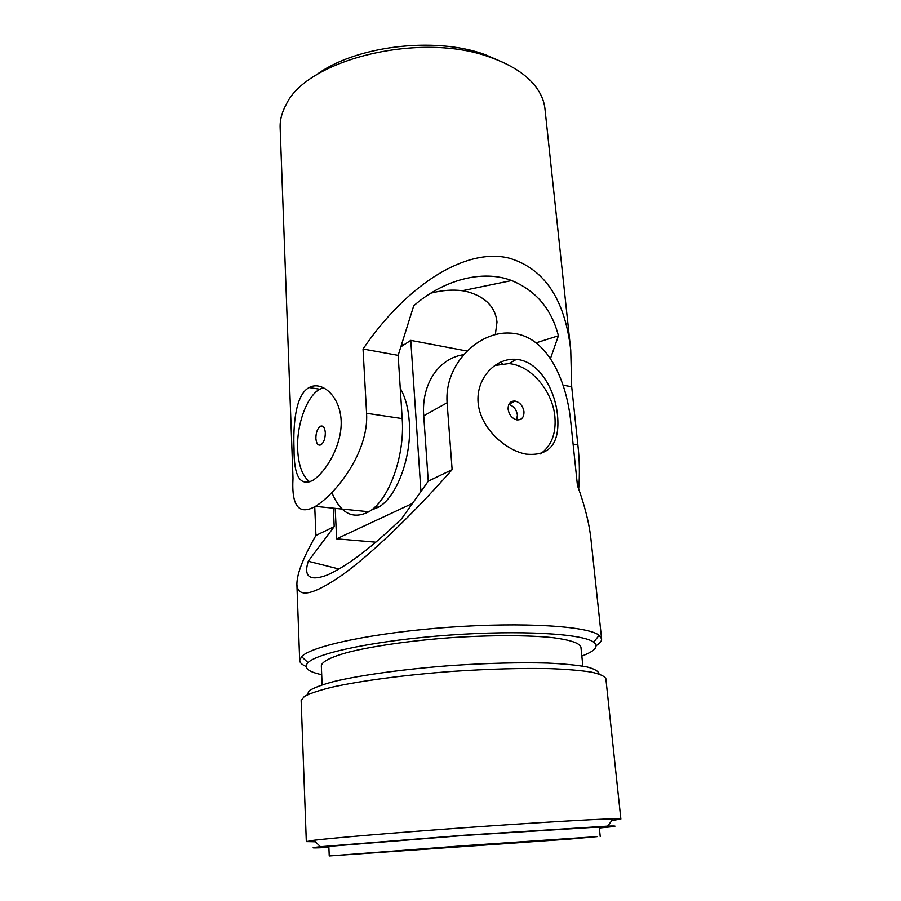 <?xml version="1.0" encoding="UTF-8"?>
<svg xmlns="http://www.w3.org/2000/svg" width="901" height="901" viewBox="0 0 901 901"><rect width="100%" height="100%" fill="white"/><g stroke="black" fill="none" stroke-linecap="round" stroke-linejoin="round"><path stroke-width="1.35" d="M502.814 62.282L485.177 54.646C434.395 35.837 353.271 46.199 315.237 75.729M563.024 385.178L571.696 386.743L570.738 350.05L544.947 108.762C544.136 101.058 541.005 93.636 535.566 86.485C526.319 74.524 511.43 64.872 490.899 57.54C421.713 31.107 307.117 59.173 286.259 104.358C281.9 112.208 279.862 120.002 280.155 127.751L293.005 478.251C291.428 506.159 298.907 515.541 315.418 506.373C335.532 494.131 368.948 452.336 366.583 413.277L402.195 418.593L398.152 355.366L413.728 305.777C443.405 279.851 482.305 269.343 511.667 280.538C536.016 290.663 551.592 309.077 558.406 335.78L550.5 358.485M331.861 492.554C340.51 513.457 352.843 519.866 368.836 511.745C388.714 500.686 405.078 456.199 402.195 418.593M570.738 350.05C564.972 299.582 544.643 269.005 509.741 258.305C467.732 247.099 407.838 282.925 363.035 349.014L366.583 413.277M571.696 386.743L577.856 444.812C579.557 459.814 579.839 474.523 578.69 488.928M294.053 448.968C293.861 476.178 300.101 486.664 312.737 480.413C325.419 472.631 342.29 445.409 341.152 420.542C339.981 395.618 321.533 380.526 309.144 387.554C295.596 394.638 293.028 424.213 294.053 448.968M363.035 349.014L398.152 355.366M430.836 293.163C441.963 290.257 452.448 289.435 462.292 290.708L466.673 291.496C483.724 296.17 493.658 305.214 496.496 318.616L497.003 322.085L495.336 334.598M403.975 344.801L401.609 344.362M558.406 335.78L536.129 342.83M323.65 387.667L319.754 389.221C306.813 396.091 296.463 424.855 297.657 449.43C298.479 465.558 302.533 476.392 309.809 481.934M315.879 438.393C316.397 443.81 318.098 445.95 320.993 444.79C323.831 442.515 325.272 438.472 325.317 432.683C324.777 427.299 323.087 425.182 320.227 426.319C317.377 428.583 315.924 432.615 315.879 438.393M467.157 351.063L410.777 340.375L420.947 491.484M423.628 414.032L424.348 424.641M410.777 340.375L400.821 346.851M335.206 508.367L336.625 538.843L375.83 542.199M412.455 503.445L336.625 538.843M400.258 388.354C405.292 396.969 408.311 408.198 409.313 422.028C412.016 456.458 396.913 497.127 378.465 507.195L371.28 510.112M494.424 365.581L508.975 363.553L511.802 363.97C532.739 367.484 552.797 392.273 554.903 416.78C556.232 433.651 551.389 446.029 540.397 453.913M508.108 409.167C508.074 403.614 510.383 400.911 515.057 401.058C519.967 402.342 522.94 405.912 523.977 411.746C524.033 417.388 521.679 420.091 516.892 419.889C512.038 418.526 509.11 414.956 508.108 409.167M569.117 839.124L329.237 855.95L464.691 845.656L597.138 836.624L569.117 839.124M509.065 843.37L386.225 851.907L527.828 842.086L509.02 842.829M463.745 354.69C439.012 358.08 421.217 383.815 423.729 415.8L428.257 481.19L401.564 518.796C372.045 547.234 347.302 565.974 327.322 575.029C309.786 581.505 303.423 576.922 308.232 561.267L334.203 526.623L333.359 508.175M339.08 569.027L308.232 561.267M329.237 855.95L328.854 846.67L331.906 846.129L463.959 835.475L596.192 827.186L599.289 827.287L600.224 836.522M502.488 363.542L500.201 362.213M428.257 481.19L452.133 469.658C413.435 513.716 372.045 553.394 342.707 574.669C313.041 595.336 297.769 598.534 296.891 584.253C296.925 573.712 303.277 557.449 315.936 535.453L314.742 506.79M306.036 666.425C301.936 664.668 299.808 662.697 299.684 660.489L301.61 656.626C311.284 645.949 374.557 632.558 449.036 627.254C523.515 621.881 588.038 626.116 599.142 635.295L601.609 638.854C601.789 641.05 599.976 643.303 596.158 645.634M452.133 469.658L447.099 402.77C444.17 364.364 478.521 331.106 510.067 333.066C547.808 334.789 567.022 381.787 570.851 422.682L577.451 485.526C584.76 505.438 589.265 523.413 590.977 539.44L601.609 638.854M557.539 415.507C555.196 389.649 539.068 361.11 516.408 359.375C495.91 357.348 475.908 378.003 478.127 402.837C480.301 427.671 504.65 449.948 525.801 454.081C549.509 456.525 560.084 443.664 557.539 415.507M321.702 674.691C307.827 671.684 303.254 667.675 307.996 662.652C317.625 652.684 378.386 640.149 449.599 635.081C520.812 629.945 582.722 633.673 593.68 642.176C599.097 646.467 595.144 651.085 581.832 656.041M322.119 684.828L321.33 665.738C321.995 661.593 330.723 657.156 347.504 652.437C371.572 646.299 409.448 640.78 449.79 637.762C490.144 634.991 528.425 635.047 553.124 637.694C570.412 639.98 579.681 643.123 580.931 647.132L582.868 666.132M516.656 419.843L517.399 415.079C516.442 409.426 513.581 405.912 508.817 404.504M315.936 535.453L334.203 526.623M328.888 847.39C311.205 848.258 308.39 848.032 320.441 846.715L463.947 835.261L607.623 826.127C619.73 825.71 616.982 826.341 599.356 827.996M315.429 841.782L306.317 841.59L313.886 840.273C332.683 837.953 394.503 832.738 463.407 827.794C532.322 822.861 594.255 819.2 613.187 818.818L620.868 819.043L611.88 820.529M306.317 841.59L301.148 700.505L304.403 696.417C309.921 693.466 319.033 690.403 331.737 687.238C359.927 680.908 404.583 674.95 452.201 671.403C488.669 668.981 521.183 668.058 549.734 668.632C566.887 669.297 580.751 670.445 591.304 672.101C599.773 673.982 604.627 676.167 605.866 678.667L620.868 819.043M307.264 694.84L309.144 690.752C313.785 687.778 322.096 684.681 334.091 681.471C360.929 675.052 404.786 669.004 451.773 665.501C487.79 663.113 519.697 662.314 547.493 663.068C564.082 663.857 577.271 665.152 587.069 666.943C594.716 668.981 598.692 671.301 598.996 673.925M573.104 444.103L577.856 444.812M423.729 415.8L447.099 402.77M368.836 511.745L315.418 506.373M462.292 290.708L511.667 280.538M309.144 387.554L319.754 389.221M323.414 426.759L320.227 426.319M375.165 506.858L378.465 507.195M296.891 584.253L299.684 660.489M593.68 642.176L599.142 635.295M307.996 662.652L301.61 656.626M516.408 359.375L508.975 363.553M515.057 401.058L508.941 404.245M607.623 826.127L613.187 818.818M320.441 846.715L313.886 840.273"/></g></svg>
